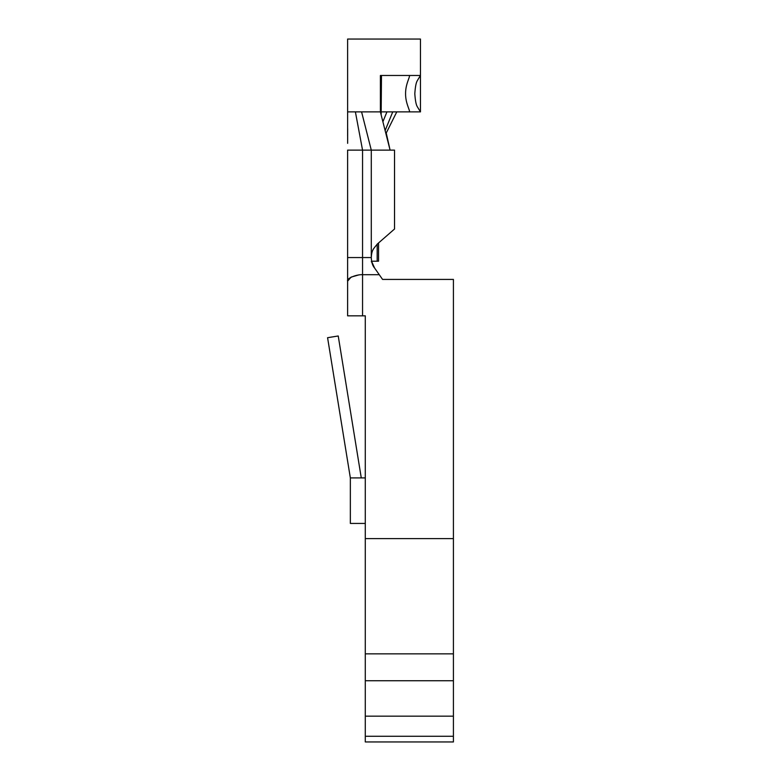 <?xml version="1.0" encoding="UTF-8"?>
<svg xmlns="http://www.w3.org/2000/svg" width="781" height="781" viewBox="0 0 781 781"><rect width="100%" height="100%" fill="white"/><g stroke="black" fill="none" stroke-linecap="round" stroke-linejoin="round"><path stroke-width="1.17" d="M378.541 261.205L378.541 242.959L378.541 261.205L371.658 261.205L371.287 261.772M406.266 111.888L420.451 111.888L417.337 106.753C416.107 104.888 415.258 100.534 414.809 93.681C415.277 86.769 416.127 82.415 417.347 80.609L420.422 75.474L380.396 75.474L380.396 111.888L381.148 114.875L381.489 75.474M392.697 111.878L347.77 111.888M377.184 261.205L377.184 244.15M379.263 274.697L382.573 279.422L453.419 279.422L453.419 741.95L365.283 741.95L365.283 523.436L350.347 523.436L350.347 477.904L365.283 477.904L365.283 315.836L347.613 315.836L347.613 257.564L371.287 257.564C371.453 262.221 372.547 265.706 374.577 268.01L379.263 274.697L362.55 274.697C356.849 274.277 346.247 278.348 347.613 281.15L347.613 315.836M453.419 736.268L365.283 736.268M453.419 538.626L365.283 538.626M347.613 257.564L347.613 150.128L371.287 150.128L361.583 111.888M362.55 315.836L362.55 150.128L355.394 111.888M347.633 143.343L347.662 128.67M358.538 274.99L351.108 277.109L347.613 281.15M381.148 114.875L390.09 150.128L386.234 132.985M409.527 76.05L408.853 75.474C411.587 74.605 405.407 82.952 405.573 93.681C405.398 104.351 411.577 112.737 408.853 111.888L409.527 111.302M420.422 111.888L408.883 111.888L420.422 111.888M382.895 121.768L386.937 111.888L390.9 111.888M390.949 111.888L408.853 111.888M396.709 111.888L392.736 111.888L385.131 130.583M394.522 150.128L394.522 229.018L377.526 243.848C373.318 249.022 371.756 249.832 371.287 257.564L371.287 150.128L394.522 150.128L394.522 229.067M394.464 229.067L389.963 232.992M365.283 315.836L365.283 523.436M361.271 477.904L338.232 335.976L327.581 337.704L350.347 477.904M371.776 261.752L374.577 268.01M420.451 111.888L420.451 39.05L347.613 39.05L347.623 136.109M453.419 716.167L365.283 716.167M365.283 680.739L453.419 680.739M453.419 653.853L365.283 653.853M396.777 111.888L385.912 133.678"/></g></svg>
